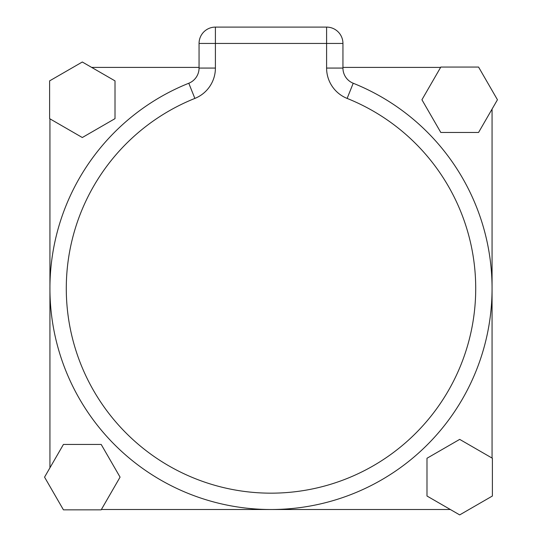 <?xml version="1.0" encoding="UTF-8"?>
<svg xmlns="http://www.w3.org/2000/svg" width="542" height="542" viewBox="0 0 542 542"><rect width="100%" height="100%" fill="white"/><g stroke="black" fill="none" stroke-linecap="round" stroke-linejoin="round"><path stroke-width="0.81" d="M492.061 458.071L492.061 288.452A221.061 221.061 0 0 1 271 509.514A221.061 221.061 0 0 1 188.785 83.244A16.348 16.348 0 0 0 199.056 68.068L199.056 43.448A16.348 16.348 0 0 1 215.404 27.1L326.596 27.1A16.348 16.348 0 0 1 342.944 43.448L342.944 68.068A16.348 16.348 0 0 0 353.215 83.244A221.061 221.061 0 0 1 492.061 288.452L492.061 109.091M440.619 67.391L342.944 67.391M199.056 67.391L91.639 67.391M49.939 118.834L49.939 467.807M101.381 509.514L450.361 509.514M459.691 439.379L426.988 458.261L426.988 496.018L459.691 514.9L492.393 496.018L492.393 458.261L459.691 439.379M120.073 477.136L101.191 444.44L63.434 444.44L44.552 477.136L63.434 509.839L101.191 509.839L120.073 477.136M82.309 137.526L115.012 118.644L115.012 80.88L82.309 62.005L49.607 80.88L49.607 118.644L82.309 137.526M421.927 99.762L440.809 132.465L478.566 132.465L497.448 99.762L478.566 67.059L440.809 67.059L421.927 99.762M66.287 288.452A204.713 204.713 0 0 0 271 493.166A204.713 204.713 0 0 0 347.131 98.42A32.703 32.703 0 0 1 326.596 68.068L326.596 43.448L215.404 43.448L215.404 68.068A32.703 32.703 0 0 1 194.869 98.42A204.713 204.713 0 0 0 66.287 288.452M215.404 68.068L199.056 68.068A16.348 16.348 0 0 1 188.785 83.244L194.869 98.42M326.596 68.068L342.944 68.068A16.348 16.348 0 0 0 353.215 83.244A221.061 221.061 0 0 1 492.061 288.452M326.596 27.1A16.348 16.348 0 0 1 342.944 43.448L326.596 43.448L326.596 27.1M215.404 27.1L215.404 43.448L199.056 43.448A16.348 16.348 0 0 1 215.404 27.1M353.215 83.244L347.131 98.42"/></g></svg>
